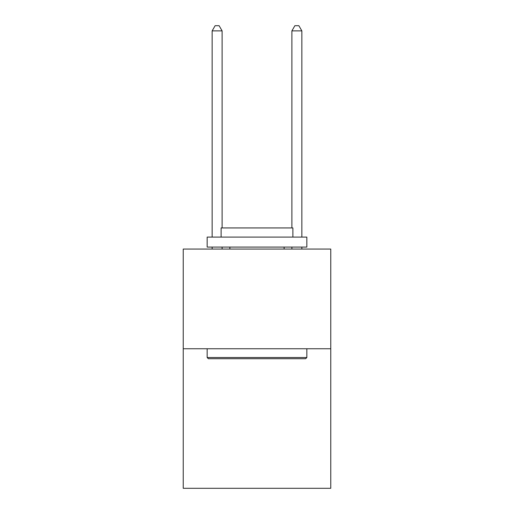 <?xml version="1.0" encoding="UTF-8"?>
<svg xmlns="http://www.w3.org/2000/svg" width="514" height="514" viewBox="0 0 514 514"><rect width="100%" height="100%" fill="white"/><g stroke="black" fill="none" stroke-linecap="round" stroke-linejoin="round"><path stroke-width="0.77" d="M330.765 348.749L330.765 488.3L183.235 488.3L183.235 249.065L330.765 249.065L330.765 348.749L183.235 348.749M208.356 358.714L207.161 357.519L306.839 357.519L305.644 358.714L208.356 358.714M306.839 237.102L306.839 247.073L207.161 247.073L207.161 237.102L306.839 237.102M221.116 237.102L221.116 227.933L292.884 227.933L292.884 237.102M306.839 348.749L306.839 357.519M207.161 348.749L207.161 357.519M284.113 247.073L284.113 249.065M229.886 247.073L229.886 249.065M222.112 227.933L222.112 30.885L212.141 30.885L212.141 237.102M212.141 247.073L212.141 249.065M222.112 247.073L222.112 249.065M212.141 30.885L215.135 25.7L219.118 25.7L222.112 30.885M301.859 249.065L301.859 247.073M301.859 237.102L301.859 30.885L291.888 30.885L291.888 227.933M291.888 249.065L291.888 247.073M291.888 30.885L294.882 25.7L298.865 25.7L301.859 30.885"/></g></svg>
